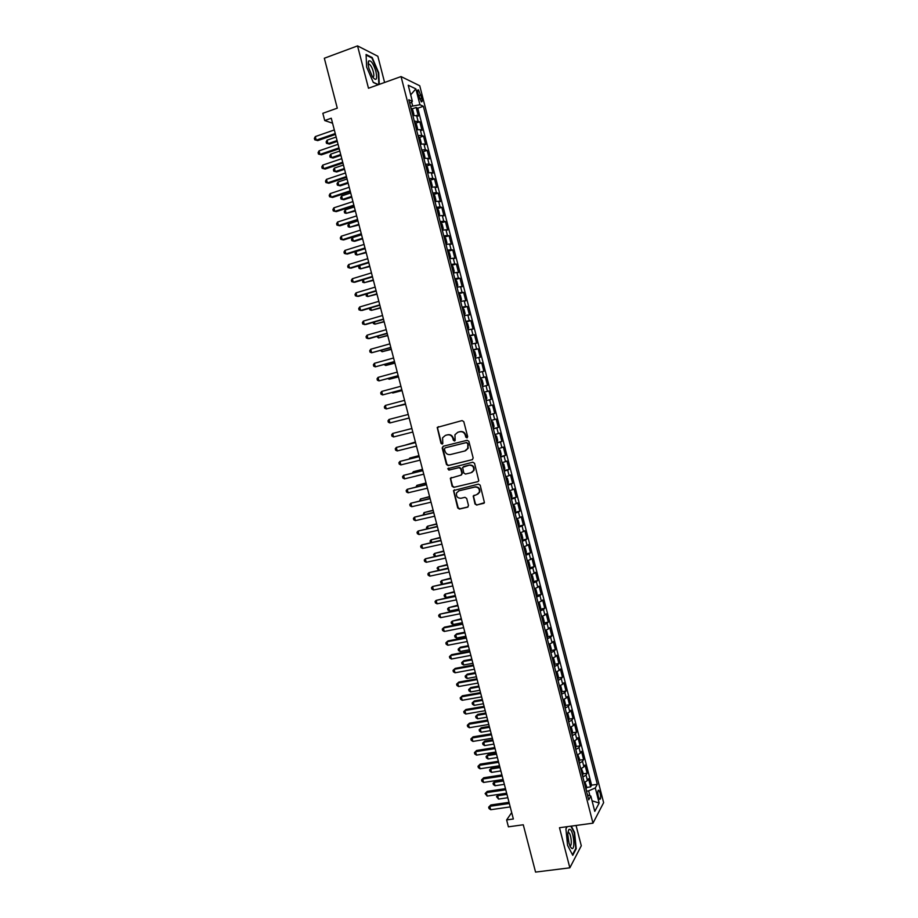 <?xml version="1.0" encoding="UTF-8"?>
<svg xmlns="http://www.w3.org/2000/svg" width="918" height="918" viewBox="0 0 918 918"><rect width="100%" height="100%" fill="white"/><g stroke="black" fill="none" stroke-linecap="round" stroke-linejoin="round"><path stroke-width="1.38" d="M466.987 437.886L467.664 436.67L463.797 421.649L462.087 420.582L437.209 427.421L440.984 443.337L442.166 444.082L442.786 443.555L442.602 437.771L445.425 435.384L447.422 434.88C450.072 434.501 451.874 435.648 452.838 438.311L453.343 440.25L454.525 440.996L455.156 440.456L454.938 434.742L457.818 432.263L459.826 431.758C462.5 431.38 464.313 432.516 465.288 435.189L465.782 437.14L466.987 437.886M600.142 793.118L598.811 790.249C597.675 790.203 597.515 792.291 598.329 796.503L599.661 799.371C600.808 799.406 600.969 797.329 600.142 793.118M474.996 503.982L476.694 505.084L484.44 502.651L480.194 485.197L478.485 484.107L453.503 490.579L457.715 507.964L459.413 509.054L467.537 507.184L468.501 505.485L466.677 498.417L464.978 497.326L460.951 498.267C457.485 498.233 456.028 496.454 456.556 492.932L459.011 490.786L474.858 487.056C478.278 487.045 479.77 488.789 479.322 492.289L476.798 494.572L473.206 496.03L474.996 503.982L477.13 504.854L484.004 503.271M384.596 82.471L377.837 56.25L357.55 45.9L324.329 58.247L337.285 108.163L322.838 113.304L324.72 120.545L331.272 118.227L513.357 818.994L506.621 819.935L508.411 826.831L523.271 824.777L535.561 872.1L569.849 867.82L581.289 845.776L576.056 825.466M357.55 45.9L368.485 88.243L401.051 76.573L592.982 823.171L559.487 827.726L569.849 867.82M472.196 459.746L473.172 458.013L468.88 441.363L467.17 440.284L443.153 446.263L442.189 447.995L446.469 464.519L448.156 465.587L472.541 459.608M474.537 463.303L478.783 480.803L477.842 481.652L453.79 487.343L452.104 486.253L450.325 478.267L460.951 475.157L461.915 473.436L460.71 468.731L459.011 467.652L448.902 470.096L447.766 468.673L472.827 462.213L474.537 463.303M586.522 787.495L590.618 786.887L588.518 778.693L587.44 780.564L586.028 775.079L582.861 777.053M582.999 773.851L587.118 773.231L585.007 765.027L583.917 766.851L582.505 761.355L579.327 763.283M579.476 760.196L583.607 759.565L581.496 751.349L580.383 753.116L578.971 747.619L575.781 749.513M575.942 746.529L580.084 745.875L577.973 737.659L576.86 739.369L575.437 733.872L572.247 735.72M572.396 732.851L576.573 732.174L574.461 723.946L573.325 725.61L571.903 720.102L568.69 721.915M568.862 719.161L573.05 718.461L570.939 710.234L569.78 711.84L568.368 706.321L565.144 708.099M565.316 705.46L569.527 704.737L567.404 696.498L566.245 698.047L564.822 692.528L561.587 694.26M561.759 691.736L565.993 691.002L563.881 682.751L562.7 684.254L561.277 678.723L558.029 680.422M558.201 678L562.47 677.255L560.347 668.992L559.154 670.438L557.731 664.907L554.472 666.56M554.644 664.265L558.924 663.485L556.801 655.222L555.597 656.611L554.174 651.08L550.903 652.698M551.087 650.506L555.39 649.703L553.267 641.43L552.039 642.772L550.616 637.23L547.335 638.813M547.518 636.736L551.844 635.922L549.721 627.637L548.482 628.922L547.059 623.368L543.766 624.906M543.949 622.955L548.298 622.117L546.176 613.821L544.925 615.049L543.49 609.495L540.186 610.998M540.369 609.162L544.753 608.29L542.618 599.993L541.356 601.175L539.933 595.61L536.605 597.079M536.789 595.346L541.207 594.462L539.073 586.154L537.787 587.279L536.353 581.714L533.025 583.137M533.209 581.53L537.65 580.612L535.515 572.304L534.219 573.371L532.784 567.806L529.445 569.183M529.617 567.691L534.092 566.762L531.947 558.431L530.638 559.452L529.204 553.875L525.853 555.218M526.025 553.852L530.524 552.888L528.389 544.558L527.058 545.51L525.624 539.933L522.262 541.241M522.009 540.266L526.955 539.004L524.821 530.661L523.478 531.568L522.044 525.98L518.659 527.242M518.785 526.117L523.386 525.107L521.24 516.754L519.886 517.603L518.452 512.014L515.067 513.242M515.239 512.083L513.46 505.164L514.55 506.093L515.629 510.282L514.826 512.313L519.817 511.188L517.672 502.834L516.295 503.626L514.86 498.038L511.464 499.22M511.257 498.405L516.237 497.258L514.091 488.904L512.703 489.638L511.269 484.038L507.849 485.186M507.677 484.486L512.657 483.327L510.511 474.95L509.111 475.639L507.665 470.027L504.246 471.129M504.097 470.555L509.077 469.373L506.92 460.997L505.508 461.616L504.062 456.005L500.631 457.072M500.505 456.613L505.485 455.408L503.339 447.02L501.905 447.594L500.459 441.971L497.017 442.992M496.925 442.648L501.894 441.42L499.748 433.032L498.302 433.548L496.856 427.926L493.391 428.901M493.333 428.672L498.302 427.432L496.145 419.021L494.687 419.492L493.241 413.857L489.764 414.798M489.742 414.684L494.71 413.421L492.553 405.01L491.073 405.412L489.627 399.778L486.138 400.684M489.627 399.778L491.107 399.399L488.95 390.976L483.981 392.284M483.958 392.204L487.458 391.332L486.001 385.698L487.504 385.365L485.335 376.942L480.378 378.25M480.321 378.067L483.832 377.229L482.386 371.583L483.889 371.32L481.732 362.885L476.763 364.216M476.683 363.918L480.206 363.115L478.748 357.469L480.286 357.251L478.117 348.806L473.149 350.171M473.045 349.747L476.58 348.989L475.122 343.332L476.671 343.183L474.491 334.726L469.534 336.103M469.396 335.563L472.942 334.852L471.485 329.195L473.045 329.092L470.877 320.623L465.919 322.023M465.747 321.369L469.305 320.692L467.847 315.035L469.431 314.989L467.251 306.52L462.305 307.932M462.098 307.163L465.667 306.532L464.21 300.852L465.805 300.863L463.624 292.394L458.679 293.829M458.449 292.934L462.029 292.349L460.572 286.668L462.167 286.737L459.987 278.246L455.328 279.623M454.789 278.693L458.38 278.154L456.923 272.462L458.541 272.589L456.361 264.097L451.381 265.428M451.128 264.441L454.731 263.936L453.262 258.245L454.903 258.428L452.723 249.925L448.248 251.291M447.456 250.178L451.071 249.719L449.613 244.016L451.266 244.257L449.074 235.742L444.645 237.108M443.784 235.903L447.422 235.478L445.953 229.775L447.617 230.074L445.437 221.548L441.042 222.925M440.112 221.605L443.761 221.227L442.292 215.523L443.968 215.868L441.787 207.342L437.416 208.719M436.44 207.296L440.089 206.952L438.62 201.249L440.319 201.65L438.127 193.124L433.801 194.513M432.757 192.975L436.417 192.677L434.96 186.962L436.67 187.421L434.478 178.884L430.175 180.284M429.073 178.643L432.745 178.379L431.276 172.664L433.009 173.181L430.817 164.632L426.549 166.043M425.378 164.288L429.073 164.07L427.604 158.344L429.349 158.929L427.145 150.368L422.911 151.78M421.695 149.921L425.401 149.749L423.921 144.011L425.688 144.654L423.485 136.082L419.274 137.516M418 135.543L421.718 135.416L420.237 129.667L422.016 130.367L419.813 121.796L414.293 121.153M415.636 123.23L419.813 121.796M417.977 93.567L421.305 101.795C422.269 102.173 422.429 100.946 421.81 98.134L418.482 89.918C417.518 89.528 417.357 90.744 417.977 93.567M401.051 76.573L419.744 85.764L603.631 802.665L592.982 823.171M590.618 786.887L591.594 785.154L597.308 784.328L423.347 106.27L419.939 104.744L410.518 106.454M597.308 784.328L595.3 787.954L599.167 803.043L594.772 811.374L590.836 796.044L588.725 799.853L408.797 99.741L412.366 101.347L408.223 85.225L415.877 88.897L419.939 104.744M591.594 785.154L417.782 108.209L416.141 107.486L418.344 116.07L412.813 115.393M421.718 135.416L423.485 136.082M425.401 149.749L427.145 150.368M429.073 164.07L430.817 164.632M432.745 178.379L434.478 178.884M436.417 192.677L438.127 193.124M440.089 206.952L441.787 207.342M443.761 221.227L445.437 221.548M447.422 235.478L449.074 235.742M451.071 249.719L452.723 249.925M454.731 263.936L456.361 264.097M458.38 278.154L459.987 278.246M462.029 292.349L463.624 292.394M465.667 306.532L467.251 306.52M469.305 320.692L470.877 320.623M472.942 334.852L474.491 334.726M476.58 348.989L478.117 348.806M480.206 363.115L481.732 362.885M483.832 377.229L485.335 376.942M487.458 391.332L488.95 390.976M494.71 413.421L493.241 413.857M498.302 427.432L496.856 427.926M501.894 441.42L500.459 441.971M505.485 455.408L504.062 456.005M509.077 469.373L507.665 470.027M512.657 483.327L511.269 484.038M516.237 497.258L514.86 498.038M519.817 511.188L518.452 512.014M523.386 525.107L522.044 525.98M526.955 539.004L525.624 539.933M530.524 552.888L529.204 553.875M534.092 566.762L532.784 567.806M537.65 580.612L536.353 581.714M541.207 594.462L539.933 595.61M544.753 608.29L543.49 609.495M548.298 622.117L547.059 623.368M551.844 635.922L550.616 637.23M555.39 649.703L554.174 651.08M558.924 663.485L557.731 664.907M562.47 677.255L561.277 678.723M565.993 691.002L564.822 692.528M569.527 704.737L568.368 706.321M573.05 718.461L571.903 720.102M576.573 732.174L575.437 733.872M580.084 745.875L578.971 747.619M583.607 759.565L582.505 761.355M587.118 773.231L586.028 775.079M589.895 795.745L588.645 790.857L586.499 791.167M412.618 105.731L411.643 101.944M511.693 812.591L506.621 819.935M324.72 120.545L332.568 123.207M411.987 108.932L416.141 107.486M417.782 108.209L423.347 106.27M409.761 103.504L412.366 101.347M420.237 129.667L416.52 129.794M423.921 144.011L420.214 144.172M427.604 158.344L423.841 158.309M431.276 172.664L427.593 172.905M434.96 186.962L431.276 187.249M438.62 201.249L434.96 201.57M442.292 215.523L438.643 215.891M445.953 229.775L442.315 230.188M449.613 244.016L445.987 244.475M453.262 258.245L449.659 258.738M456.923 272.462L453.32 273.002M460.572 286.668L456.98 287.242M464.21 300.852L460.641 301.471M467.847 315.035L464.29 315.689M471.485 329.195L467.939 329.883M475.122 343.332L471.588 344.078M478.748 357.469L475.226 358.249M482.386 371.583L478.875 372.41M486.001 385.698L482.501 386.558M487.584 406.33L491.073 405.412M491.21 420.444L494.687 419.492M494.836 434.547L498.302 433.548M498.463 448.627L501.905 447.594M502.077 462.695L505.508 461.616M505.692 476.752L509.111 475.639M509.295 490.797L512.703 489.638M512.898 504.831L516.295 503.626M516.501 518.842L519.886 517.603M520.104 532.842L523.478 531.568M523.696 546.83L527.058 545.51M527.288 560.806L530.638 559.452M530.879 574.771L534.219 573.371M534.46 588.713L537.787 587.279M538.04 602.644L541.356 601.175M541.62 616.563L544.925 615.049M545.189 630.471L548.482 628.922M550.605 651.516L551.293 649.095L550.226 644.952L548.769 644.379L552.039 642.772M552.326 658.24L555.597 656.611M555.895 672.114L559.154 670.438M559.452 685.964L562.7 684.254M563.009 699.803L566.245 698.047M566.567 713.63L569.78 711.84M570.112 727.435L573.325 725.61M573.658 741.239L576.86 739.369M577.215 755.021L580.383 753.116M580.738 768.791L583.917 766.851M590.836 796.044L587.474 794.999M584.284 782.549L587.44 780.564M588.645 790.857L595.3 787.954M410.702 94.841L415.877 88.897M599.167 803.043L592.053 800.783M379.272 84.376L378.709 72.786L372.18 57.536L366.087 54.483L366.626 67.025L373.316 82.494L378.273 84.731M567.094 826.693L565.913 828.77L567.553 845.329L572.763 855.312L576.217 848.737L574.565 832.465L571.306 826.12M569.091 843.757L567.875 835.116M371.48 57.788L372.18 57.536M575.609 848.817L576.217 848.737M467.262 437.76L465.724 435.052C464.76 432.378 462.947 431.231 460.274 431.609L459.826 431.758M458.277 432.114L460.274 431.609M445.884 435.235L447.881 434.742C450.531 434.363 452.333 435.499 453.297 438.161L454.812 440.869M438.368 426.629L437.599 428.293L441.455 443.176L442.453 443.956M443.314 446.217L442.66 447.835L446.928 464.336L448.615 465.415L472.575 459.585M467.4 443.383L466.206 442.625L445.115 447.858L444.438 449.074L444.966 451.105C445.93 453.756 447.732 454.903 450.382 454.548L464.795 450.99L467.744 448.409L467.836 443.222L466.206 442.625M445.425 447.754L466.642 442.476M465.472 450.772L468.18 448.248L467.928 445.425M467.836 443.222L468.364 445.264M477.842 481.652L453.79 487.343M451.277 477.475L450.727 479.001L452.551 486.058L454.238 487.137M461.398 474.962L462.362 473.24L461.157 468.547L459.459 467.469L448.902 470.096M448.535 468.1L449.361 469.913M471.083 472.724L473.585 470.509C474.09 466.964 472.609 465.196 469.144 465.196L462.626 467.365L463.785 472.988L465.495 474.067L471.083 472.724M471.875 472.437L474.021 470.314C474.526 466.78 473.045 465.013 469.58 465.024L469.144 465.196M463.636 466.516L469.58 465.024M474.09 495.204L473.596 496.684L475.421 503.764M477.762 494.182L479.747 492.082C480.194 488.583 478.703 486.85 475.283 486.85L474.858 487.056M458.587 490.912L475.283 486.85M454.421 489.787L453.905 491.291L458.174 507.746L459.861 508.824L468.042 506.943M411.448 108.198L413.272 115.301L413.88 114.314L412.779 110.011L410.931 108.049M336.16 137.023L327.083 140.179L327.99 143.667L329.424 144.092L337.285 141.383M412.067 112.501L411.654 110.791M329.424 144.092L326.51 143.323L327.99 143.667L337.067 140.523M326.51 143.323L326.142 141.923L327.083 140.179M335.254 133.535L316.24 140.156L315.31 136.587L334.313 129.943M335.483 134.43L317.743 140.603L314.748 139.8L314.369 138.377L315.31 136.587M317.743 140.603L314.748 139.8M375.978 71.707C373.419 63.64 370.987 60.049 368.68 60.932C367.946 62.183 368.026 64.662 368.921 68.345L372.467 76.825C376.288 81.427 377.459 79.717 375.978 71.707M372.605 77.032C373.936 77.284 374.177 75.517 373.328 71.742C372.249 67.978 370.941 65.476 369.392 64.26L368.233 64.524M366.11 55.103L371.928 58.018L378.273 72.797L378.836 84.536M378.48 84.663L373.224 82.287M569.871 829.321L568.942 829.447C567.072 833.51 567.485 839.213 570.181 846.545L571.799 848.462C575.575 850.32 573.543 830.446 569.871 829.321M568.563 832.534L567.84 832.718L568.563 832.534M569.722 845.547L569.883 845.627C572.362 846.912 571.237 834.049 568.747 832.637M570.847 826.177L574.186 832.695L575.793 848.462L572.476 854.761M565.924 828.908L567.186 826.682M416.818 129.736L417.564 128.646L416.462 124.343L414.626 122.427M415.131 122.564L416.474 129.61M339.798 151.034L330.721 154.144L331.627 157.632L333.05 158.022L340.911 155.337M415.762 126.879L415.326 125.158M333.05 158.022L330.136 157.265L331.627 157.632L340.704 154.534M330.136 157.265L329.78 155.876L330.721 154.144M420.249 144.172L421.236 142.956L420.134 138.664L418.31 136.793M343.435 165.022L334.347 168.097L335.254 171.586L336.665 171.941L344.537 169.279M419.457 141.234L419.021 139.525M334.347 168.097L333.406 169.807L333.762 171.196L335.254 171.586L344.342 168.522M422.509 151.252L424.334 158.344L424.919 157.265L423.818 152.973L422.005 151.137M347.061 178.999L337.973 182.039L338.88 185.516L340.28 185.838L348.163 183.221M423.141 155.578L422.705 153.88M337.973 182.039L337.021 183.726L337.388 185.115L338.88 185.516L347.968 182.498M427.581 172.825L428.591 171.551L427.49 167.26L425.688 165.469M350.687 192.964L341.599 195.959L342.506 199.447L343.894 199.722L351.778 197.141M426.824 169.91L426.411 168.201M341.599 195.959L340.647 197.634L341.003 199.022L342.506 199.447L351.594 196.452M338.983 147.89L319.969 154.431L319.039 150.862L338.042 144.31M339.201 148.739L321.449 154.832L318.454 154.063L318.087 152.629L319.039 150.862M321.449 154.832L318.454 154.063M342.701 162.234L323.675 168.683L322.746 165.125L341.771 158.653M342.919 163.037L325.156 169.061L322.172 168.304L321.793 166.869L322.746 165.125M346.43 176.554L327.393 182.934L326.464 179.366L345.501 172.974M346.625 177.323L328.851 183.256L325.879 182.521L325.511 181.098L326.464 179.366M350.148 190.875L331.1 197.163L330.17 193.606L349.219 187.295M350.332 191.587L332.546 197.45L329.585 196.739L329.206 195.316L330.17 193.606M431.253 187.134L432.252 185.826L431.15 181.546L429.372 179.79M429.865 179.882L431.208 186.951M354.314 206.917L345.214 209.878L346.12 213.355L355.392 211.037M430.508 184.231L430.094 182.521M345.214 209.878L344.261 211.53L344.617 212.919L346.12 213.355L355.22 210.406M353.866 205.173L334.806 211.381L333.877 207.824L352.937 201.593M354.038 205.839L336.24 211.633L333.28 210.933L332.913 209.511L333.877 207.824M434.925 201.421L435.924 200.078L434.822 195.809L433.044 194.1M433.537 194.18L434.88 201.249M357.94 220.859L348.84 223.774L349.735 227.251L358.995 224.933M434.18 198.529L433.778 196.831M348.84 223.774L347.876 225.415L348.232 226.792L349.735 227.251L358.846 224.336M357.572 219.459L338.501 225.576L337.572 222.03L356.643 215.891M357.733 220.079L339.935 225.794L336.975 225.117L336.608 223.705L337.572 222.03M438.597 215.696L439.584 214.33L438.483 210.061L436.716 208.397M361.554 234.778L352.443 237.659L353.35 241.136L354.715 241.296L362.599 238.818M437.209 208.466L439.034 215.523M437.852 212.815L437.427 211.129M352.443 237.659L351.479 239.277L351.846 240.665L353.35 241.136L362.461 238.267M361.279 233.723L342.196 239.77L341.278 236.224L360.361 230.154M361.428 234.308L343.619 239.942L340.67 239.288L340.303 237.877L341.278 236.224M442.258 229.948L443.233 228.559L442.143 224.29L440.388 222.672M365.169 248.698L356.058 251.532L356.964 254.997L366.202 252.679M441.524 227.09L441.088 225.415M356.058 251.532L355.082 253.127L355.45 254.516L356.964 254.997L366.075 252.175M364.985 247.986L345.891 253.942L344.973 250.396L364.056 244.417M365.123 248.514L347.302 254.079L344.353 253.448L343.986 252.025L344.973 250.396M445.918 244.199L446.894 242.777L445.792 238.519L444.048 236.936M359.695 265.52L360.567 268.859L369.805 266.53M445.184 241.354L444.76 239.678M359.569 265.554L358.686 266.977L359.053 268.354L360.567 268.859L369.69 266.059M368.692 262.227L349.586 268.102L348.656 264.568L367.762 258.669M368.818 262.709L350.986 268.194L348.048 267.586L347.681 266.174L348.656 264.568M449.579 258.428L450.543 256.983L449.441 252.725L447.72 251.188M363.379 279.657L364.171 282.698L373.408 280.369M448.845 255.606L448.409 253.896M362.92 279.806L362.644 282.182L364.171 282.698L373.293 279.944M372.387 276.456L353.269 282.251L352.351 278.716L371.457 272.898M372.501 276.903L354.658 282.308L351.732 281.711L351.353 280.3L352.351 278.716M453.653 272.52L454.18 271.166L453.09 266.92L451.828 265.417M367.051 293.794L367.762 296.537L377 294.196M452.505 269.835L452.069 268.136M366.259 294.035L366.236 295.998L367.762 296.537L376.896 293.817M376.082 290.662L356.953 296.376L356.035 292.853L375.152 287.116M376.185 291.063L358.33 296.399L355.404 295.825L355.036 294.426L356.035 292.853M456.877 286.852L457.83 285.349L456.739 281.092L455.03 279.646M370.723 307.909L371.365 310.353L380.58 308.012M455.512 279.657L457.313 286.691M456.166 284.052L455.73 282.354M369.587 308.253L369.828 309.791L371.365 310.353L380.5 307.668M379.765 304.868L360.625 310.502L359.707 306.968L378.847 301.322M379.857 305.224L361.99 310.479L359.076 309.928L358.709 308.517L359.707 306.968M460.526 301.035L461.467 299.509L460.377 295.263L458.679 293.863M374.395 322.011L374.957 324.157L384.172 321.805M459.815 298.258L459.448 296.571M373.11 322.39L373.419 323.584L374.957 324.157L384.091 321.507M383.449 319.051L364.308 324.605L363.39 321.082L382.531 315.505M383.54 319.361L365.662 324.547L362.748 324.02L362.38 322.608L363.39 321.082M464.175 315.218L465.105 313.658L464.015 309.412L462.328 308.058M378.055 336.103L378.537 337.939L387.752 335.598M463.464 312.441L463.028 310.754M376.77 336.47L378.537 337.939L387.683 335.334M387.132 333.223L367.98 338.696L367.062 335.173L386.214 329.677M387.201 333.498L369.323 338.604L366.42 338.088L366.053 336.688L367.062 335.173M467.813 329.378L468.731 327.795L467.641 323.549L465.977 322.229M381.727 350.183L382.129 351.72L391.332 349.368M467.101 326.624L466.665 324.926M380.431 350.538L382.129 351.72L391.275 349.15M390.816 347.383L371.641 352.776L370.723 349.253L389.898 343.848M390.873 347.612L371.641 352.776L370.08 352.156L369.713 350.745L370.723 349.253M471.875 343.412L472.368 341.909L471.278 337.675L469.614 336.401M385.376 364.239L385.709 365.49L394.912 363.126M470.739 340.785L470.303 339.098M384.091 364.595L385.709 365.49L394.866 362.954M394.488 361.531L375.313 366.833L374.395 363.321L393.57 357.986M394.533 361.703L375.313 366.833L373.741 366.202L373.374 364.79L374.395 363.321M475.076 357.664L475.983 356.023L474.904 351.789L473.252 350.55M389.037 378.285L389.278 379.237L398.481 376.873M474.376 354.933L473.94 353.246M387.809 378.629L389.278 379.237L398.446 376.747M398.16 375.657L378.973 380.89L378.055 377.378L397.242 372.123M398.194 375.795L378.973 380.89L377.401 380.236L377.034 378.824L378.055 377.378M478.714 371.779L479.609 370.115L478.519 365.88L476.89 364.698M392.686 392.33L392.858 392.973L402.05 390.609M478.014 369.07L477.578 367.384M391.848 392.548L392.858 392.973L402.027 390.517M401.832 389.771L382.622 394.924L381.716 391.412L400.914 386.249M401.854 389.863L382.622 394.924L381.05 394.247L380.683 392.847L381.716 391.412M482.329 385.893L483.224 384.194L482.145 379.972L480.516 378.813M396.335 406.341L405.607 404.333M481.64 383.185L481.204 381.509M395.887 406.467L405.595 404.276M405.492 403.874L386.283 408.946L385.365 405.435L404.574 400.351M405.504 403.931L386.283 408.946L384.699 408.258L384.344 406.858L385.365 405.435M484.601 392.858L485.955 399.984L486.838 398.251L485.76 394.04L484.142 392.927M401.223 420.1L409.176 418.034L401.223 420.1M485.266 397.299L484.83 395.612M389.014 419.446L387.981 420.846L388.348 422.246L389.932 422.957L409.153 417.977L389.932 422.957L389.014 419.446L408.235 414.443M488.192 406.915L489.363 408.097L490.453 412.308L490.005 413.915L488.215 406.938M488.892 411.39L488.456 409.703M411.895 428.499L392.663 433.445L411.895 428.522M393.57 436.945L391.986 436.222L391.63 434.822L392.663 433.445L393.57 436.945L412.813 432.034M493.195 428.144L494.056 426.342L492.977 422.131L491.382 421.11M415.395 441.994L406.353 444.828M492.507 425.47L492.071 423.795M415.418 442.063L405.756 444.978M415.533 442.522L396.312 447.433L415.556 442.591M397.219 450.933L395.635 450.187L395.268 448.787L396.312 447.433L397.219 450.933L416.462 446.102M496.81 442.212L497.659 440.365L496.581 436.165L494.997 435.178M497.235 442.028L494.997 435.155M418.952 455.661L409.784 458.048L409.99 458.805M496.122 439.538L495.686 437.852M418.975 455.776L409.784 458.048L409.003 459.046M419.17 456.521L399.95 461.41L419.205 456.636M400.856 464.898L399.261 464.141L398.905 462.741L399.95 461.41L400.856 464.898L420.111 460.147M500.425 456.257L501.262 454.376L500.184 450.176L498.612 449.235M422.498 469.327L413.341 471.714L413.616 472.759M499.736 453.584L499.3 451.908M422.544 469.477L413.341 471.714L412.32 473.068M422.808 470.521L403.587 475.363L422.854 470.67M404.494 478.852L402.899 478.071L402.532 476.683L403.587 475.363L404.494 478.852L423.76 474.181M504.028 470.291L504.854 468.375L503.775 464.175L502.226 463.28M504.452 470.096L502.215 463.223M426.044 482.971L416.898 485.358L417.242 486.701M503.339 467.629L502.915 465.954M426.09 483.155L416.898 485.358L415.946 487.01M426.445 484.497L407.213 489.305L426.491 484.693M408.131 492.794L406.525 492.002L406.169 490.602L407.213 489.305L408.131 492.794L427.409 488.204M507.631 484.314L508.446 482.352L507.379 478.163L505.829 477.303M429.59 496.604L420.444 499.002L420.869 500.631M506.943 481.652L506.656 479.988M429.647 496.833L420.444 499.002L419.572 500.93M430.072 498.463L410.851 503.236L430.14 498.704M411.757 506.713L410.151 505.91L409.784 504.521L410.851 503.236L411.757 506.713L431.047 502.203M511.234 498.325L512.037 496.328L510.959 492.14L509.433 491.325M433.124 510.224L423.99 512.623L424.483 514.55M510.546 495.663L510.121 493.987M433.193 510.488L423.99 512.623L423.187 514.849M433.698 512.416L414.477 517.155L433.766 512.703M415.384 520.632L413.777 519.806L413.41 518.418L414.477 517.155L415.384 520.632L434.684 516.203M436.658 523.834L427.524 526.232L428.109 528.447M514.149 509.651L513.713 507.987M436.738 524.144L427.524 526.232L426.468 527.448L426.813 528.745M437.324 526.358L418.092 531.063L437.404 526.68M418.998 534.528L417.392 533.691L417.024 532.302L418.092 531.063L418.998 534.528L438.311 530.179M518.418 526.301L519.209 524.224L518.131 520.047L516.627 519.313M440.192 537.42L431.07 539.83L431.724 542.331M517.741 523.639L517.454 521.986M440.284 537.776L431.07 539.83L430.003 541.035L430.691 542.561M440.938 540.289L421.718 544.948L441.03 540.656M422.624 548.413L421.006 547.553L420.639 546.164L421.718 544.948L422.624 548.413L441.937 544.144M520.644 533.106L522.422 540.014L522.79 538.155L521.711 533.978L520.219 533.289M443.727 551.007L434.604 553.416L435.327 556.216M521.332 537.604L520.896 535.94M443.83 551.397L434.604 553.416L433.537 554.598L434.65 556.365M444.553 554.197L425.332 558.821L444.656 554.61M426.239 562.286L424.621 561.414L424.254 560.026L425.332 558.821L426.239 562.286L445.563 558.098M525.601 554.22L526.37 552.062L525.291 547.897L523.799 547.243M447.25 564.57L438.127 566.991L438.93 570.078M524.912 551.569L524.488 549.905M447.364 565.006L438.127 566.991L437.06 568.15L438.586 570.147M448.168 568.093L428.947 572.683L448.282 568.552M429.842 576.148L428.224 575.253L427.868 573.865L428.947 572.683L429.842 576.148L449.189 572.029M529.181 568.162L529.938 565.97L528.86 561.805L527.391 561.196M450.772 578.122L441.661 580.543L442.533 583.917L440.938 583.045L440.583 581.691L441.661 580.543L450.899 578.604M528.493 565.511L528.068 563.847M451.771 581.978L432.55 586.533L451.897 582.482M433.457 589.999L431.827 589.081L431.471 587.704L432.55 586.533L433.457 589.999L452.803 585.959M532.761 582.081L533.507 579.855L532.44 575.689L530.971 575.127M454.295 591.674L445.184 594.095L446.068 597.48L455.305 595.575M532.073 579.43L531.648 577.778M454.421 592.179L445.184 594.095L444.105 595.22L444.461 596.574L446.068 597.48M455.374 595.851L436.153 600.372L455.523 596.39M437.06 603.826L435.43 602.896L435.063 601.519L436.153 600.372L437.06 603.826L456.418 599.867M536.33 596L537.064 593.728L535.997 589.574L534.551 589.046M457.807 605.203L448.707 607.624L449.591 611.009L458.828 609.139M535.653 593.349L535.389 591.697M457.944 605.754L448.707 607.624L447.628 608.737L447.973 610.091L449.591 611.009M458.977 609.713L439.756 614.199L459.126 610.298M440.663 617.653L439.022 616.701L438.666 615.324L439.756 614.199L440.663 617.653L460.033 613.763M539.91 609.896L540.633 607.59L539.566 603.436L538.12 602.954M540.3 609.586L538.074 602.782M461.318 618.709L452.218 621.142L453.102 624.527L462.351 622.691M539.222 607.257L538.797 605.593M461.467 619.306L452.218 621.142L451.14 622.243L451.495 623.586L453.102 624.527M462.58 623.563L444.484 627.132L443.36 628.004L462.741 624.183M444.255 631.458L442.614 630.494L442.258 629.117L443.36 628.004L444.255 631.458L463.636 627.648M543.479 623.781L544.19 621.44L543.123 617.286L541.689 616.839M464.829 632.215L456.808 633.776L455.741 634.648L456.613 638.033L465.874 636.231M542.79 621.142L542.366 619.478M464.99 632.846L455.741 634.648L454.651 635.726L454.995 637.081L456.613 638.033M466.172 637.39L448.064 640.89L446.951 641.797L466.344 638.056M447.846 645.251L446.205 644.264L445.85 642.887L446.951 641.797L447.846 645.251L467.239 641.521M547.036 637.654L547.748 635.267L546.68 631.125L545.258 630.723M547.426 637.321L545.212 630.528M468.329 645.71L460.308 647.236L459.252 648.142L460.125 651.516L469.385 649.76M546.359 635.015L545.935 633.363M468.513 646.387L459.252 648.142L458.151 649.21L458.507 650.552L460.125 651.516M469.764 651.206L451.656 654.637L450.543 655.578L469.947 651.918M451.438 659.021L449.797 658.022L449.441 656.657L450.543 655.578L451.438 659.021L470.842 655.372M471.829 659.193L463.808 660.685L462.752 661.626L463.636 664.999L472.896 663.278M549.928 648.877L549.675 647.224M472.024 659.904L462.752 661.626L461.662 662.67L462.006 664.012L463.636 664.999M473.344 665.011L455.225 668.373L454.135 669.348L473.539 665.757M455.03 672.791L453.377 671.781L453.022 670.404L454.135 669.348L455.03 672.791L474.445 669.222M554.162 665.355L554.839 662.899L553.784 658.757L552.384 658.435M475.329 672.653L467.308 674.122L466.264 675.097L467.136 678.459L476.408 676.784M553.485 662.727L553.233 661.075M475.524 673.41L466.264 675.097L465.162 676.118L467.308 674.122M467.136 678.459L465.506 677.461L465.162 676.118M476.935 678.804L458.805 682.085L457.715 683.107L477.142 679.595M458.61 686.549L456.957 685.516L456.602 684.139L457.715 683.107L458.61 686.549L478.037 683.049M456.602 684.139L458.805 682.085M557.719 679.194L558.385 676.692L557.329 672.561L555.941 672.274M558.087 678.827L556.251 671.987M478.829 686.102L470.796 687.548L469.764 688.557L470.636 691.92L479.907 690.267M557.042 676.555L556.618 674.902M479.035 686.894L469.764 688.557L468.662 689.556L470.796 687.548M470.636 691.92L469.006 690.898L468.662 689.556M480.516 692.585L462.374 695.798L461.295 696.854L480.722 693.411M462.19 700.285L460.538 699.241L460.182 697.864L461.295 696.854L462.19 700.285L481.629 696.865M460.182 697.864L462.374 695.798M561.644 692.631L559.888 685.803L560.864 686.343L561.931 690.474L561.265 693.01M482.317 699.55L474.285 700.95L473.263 701.995L474.136 705.357L483.407 703.75M560.588 690.382L560.347 688.718M482.535 700.377L473.263 701.995L472.15 702.981L474.285 700.95M474.136 705.357L472.495 704.324L472.15 702.981M484.084 706.344L465.942 709.488L464.875 710.578L484.314 707.216M465.77 714.009L464.106 712.942L463.751 711.576L464.875 710.578L465.77 714.009L485.209 710.67M463.751 711.576L465.942 709.488M563.48 699.631L564.409 700.113L565.465 704.244L564.811 706.814M485.806 712.976L477.773 714.353L476.752 715.432L477.624 718.783L486.907 717.21M564.134 704.186L563.904 702.534M486.035 713.848L476.752 715.432L475.639 716.396L477.773 714.353M477.624 718.783L475.994 717.738L475.639 716.396M487.665 720.102L469.5 723.166L468.444 724.291L487.894 721.009M469.339 727.722L467.675 726.643L467.319 725.277L468.444 724.291L469.339 727.722L488.789 724.463M467.319 725.277L469.5 723.166M567.072 713.435L567.944 713.871L568.999 717.991L568.357 720.607M489.294 726.39L481.25 727.733L480.252 728.846L481.124 732.197L490.407 730.659M567.68 717.979L567.45 716.327M489.535 727.297L480.252 728.846L479.127 729.799L481.25 727.733M481.124 732.197L479.483 731.141L479.127 729.799M491.233 733.838L473.068 736.833L472.013 738.003L491.474 734.79M472.908 741.423L471.244 740.321L470.888 738.956L472.013 738.003L472.908 741.423L492.369 738.233M470.888 738.956L473.068 736.833M570.663 727.24L571.478 727.618L572.534 731.738L571.903 734.377M492.782 739.793L484.727 741.101L483.729 742.26L484.601 745.6L493.895 744.096M571.226 731.761L570.801 730.12M493.023 740.746L483.729 742.26L482.616 743.19L484.727 741.101M484.601 745.6L482.96 744.521L482.616 743.19M494.802 747.562L476.626 750.488L475.581 751.693L495.054 748.56M476.476 755.112L474.801 753.988L474.445 752.622L475.581 751.693L476.476 755.112L495.949 751.991M474.445 752.622L476.626 750.488M574.243 741.01L575.001 741.342L576.056 745.462L575.437 748.147M496.259 753.173L488.204 754.458L487.217 755.652L488.089 758.991L497.384 757.522M574.76 745.531L574.347 743.878M496.512 754.171L487.217 755.652L486.092 756.558L488.204 754.458M488.089 758.991L486.437 757.901L486.092 756.558M498.359 761.274L480.171 764.132L479.15 765.36L498.635 762.307M480.034 768.779L478.358 767.655L478.003 766.289L479.15 765.36L480.034 768.779L499.518 765.75M478.003 766.289L480.171 764.132M577.835 754.78L579.579 759.175L578.971 761.894M499.736 766.553L491.681 767.804L490.705 769.032L491.566 772.371L500.872 770.936M578.294 759.278L578.076 757.625M500 767.586L490.705 769.032L489.569 769.927L491.681 767.804M491.566 772.371L489.914 771.258L489.569 769.927M501.916 774.964L483.729 777.753L482.707 779.026L502.203 776.054M483.591 782.446L481.916 781.298L481.56 779.933L482.707 779.026L483.591 782.446L503.087 779.485M481.56 779.933L483.729 777.753M581.415 768.527L583.102 772.876L582.505 775.63M503.202 779.921L495.146 781.138L494.182 782.4L495.043 785.739L504.349 784.339M581.828 773.025L581.404 771.384M503.489 780.989L494.182 782.4L493.046 783.272L495.146 781.138M495.043 785.739L493.391 784.615L493.046 783.272M505.474 788.654L487.274 791.373L486.265 792.682L505.772 789.778M487.148 796.09L485.117 793.565L486.265 792.682L487.148 796.09L506.656 793.209M485.117 793.565L487.274 791.373M585.007 782.262L586.625 786.565L586.028 789.354M506.679 793.267L498.612 794.46L497.648 795.757L498.52 799.085L507.838 797.731M585.363 786.749L585.133 785.085M506.966 794.38L497.648 795.757L496.512 796.617L498.612 794.46M498.52 799.085L496.512 796.617M509.031 802.321L490.809 804.971L489.81 806.314L509.329 803.491M490.705 809.722L489.019 808.54L488.663 807.174L489.81 806.314L490.705 809.722L510.224 806.911M488.663 807.174L490.809 804.971M418.023 121.061L416.554 115.312M418.562 95.851L421.006 94.99M419.515 98.937L421.81 98.134M420.651 144.011L418.826 136.908M428.017 172.664L426.193 165.573M442.694 229.787L440.881 222.73M446.355 244.039L444.541 236.982M450.015 258.268L448.202 251.222M453.664 272.485L451.863 265.451M460.962 300.886L459.161 293.863M464.611 315.058L462.81 308.046M468.249 329.218L466.447 322.218M471.886 343.378L470.085 336.367M475.513 357.504L473.722 350.515M479.15 371.629L477.349 364.641M482.765 385.732L480.975 378.755M493.62 427.972L491.841 421.018M500.849 456.062L499.059 449.12M508.044 484.107L506.266 477.165M511.647 498.095L509.869 491.176M518.831 526.048L517.052 519.14M526.003 553.956L524.224 547.048M529.583 567.886L527.804 560.99M533.151 581.794L531.384 574.909M536.732 595.702L534.964 588.817M543.858 623.46L542.102 616.598M550.984 651.172L549.228 644.321M554.541 665.011L552.785 658.16M565.19 706.435L563.445 699.642M568.724 720.217L566.991 713.47M572.27 733.975L570.548 727.274M575.804 747.734L574.083 741.078M579.327 761.47L577.629 754.86M582.861 775.205L581.174 768.63M586.384 788.918L584.709 782.388M598.18 790.341L598.811 790.249M417.701 90.193L418.482 89.918M368.325 64.375L368.68 60.932M368.244 64.685L369.392 64.26M567.932 832.626L568.942 829.447"/></g></svg>
